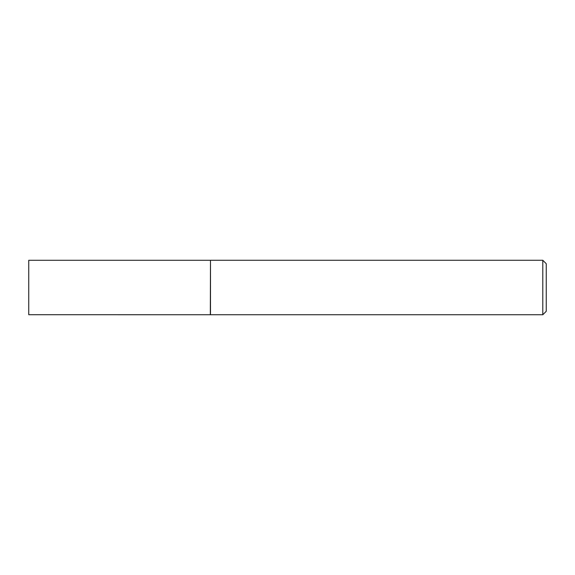 <?xml version="1.0" encoding="UTF-8"?>
<svg xmlns="http://www.w3.org/2000/svg" width="575" height="575" viewBox="0 0 575 575"><rect width="100%" height="100%" fill="white"/><g stroke="black" fill="none" stroke-linecap="round" stroke-linejoin="round"><path stroke-width="0.86" d="M210.328 314.712L210.486 260.267L210.486 314.733L28.75 314.712L28.75 260.288L210.328 260.288M542.793 260.267L546.25 263.724L546.25 311.276L542.793 314.733L542.793 260.267L210.486 260.267M542.793 314.733L210.486 314.733"/></g></svg>
